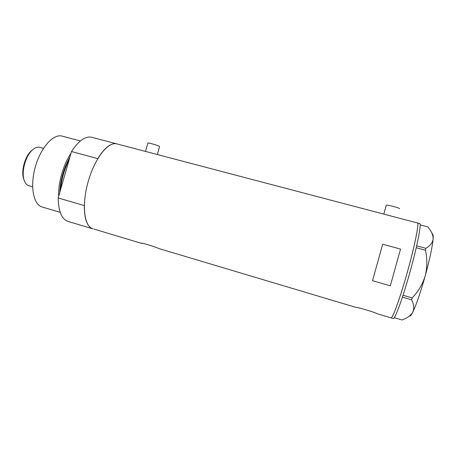 <?xml version="1.0" encoding="UTF-8"?>
<svg xmlns="http://www.w3.org/2000/svg" width="456" height="456" viewBox="0 0 456 456"><rect width="100%" height="100%" fill="white"/><g stroke="black" fill="none" stroke-linecap="round" stroke-linejoin="round"><path stroke-width="0.68" d="M386.255 205.268L386.278 205.228C386.591 204.482 400.397 208.084 399.519 208.694M147.864 143.15L147.881 143.099C148.018 142.54 157.719 145.259 159.321 146.308L159.589 146.598L157.331 154.533M384.613 214.32L396.418 217.426M145.373 151.386L155.285 153.997M390.974 317.855C392.405 319.365 400.339 297.506 407.698 270.858C414.96 244.843 419.303 222.813 417.451 222.961L417.451 222.961C419.246 223.121 414.823 245.362 407.47 271.679C400.134 298.013 392.496 318.995 390.974 317.855L376.89 313.648C375.402 312.434 357.983 307.241 355.52 307.27L159.298 248.674C155.034 246.833 141.212 242.392 141.046 243.219L142.38 243.356M116.918 143.902L116.679 143.839C108.157 141.354 94.552 158.585 88.082 181.972C81.504 205.331 84.303 226.86 92.956 228.866C87.193 226.945 84.32 219.182 84.343 205.576L58.18 197.972C58.499 211.544 61.794 219.364 68.069 221.434L92.722 228.792M382.687 244.211L372.518 280.708L390.313 285.826L400.528 249.09L382.687 244.211M400.528 249.09L390.313 285.826M391.02 317.866L393.22 318.522C394.736 320.061 402.762 298.213 410.126 271.537C417.394 245.499 421.657 223.429 419.719 223.554L419.668 223.543M416.664 245.83L425.841 248.32L425.425 250.23C427.369 258.848 427.3 267.387 425.22 275.851C422.638 284.202 418.294 291.555 412.195 297.905L411.563 299.78C413.951 304.3 414.379 308.376 412.845 312.018C411.221 314.971 408.325 317.336 404.153 319.12L402.067 319.998L394.286 317.678M420.141 224.865L427.899 226.911L429.871 229.596C432.123 232.805 433.206 235.923 433.109 238.938C432.619 242.66 430.196 245.784 425.841 248.32M425.425 250.23L416.231 247.728M403.03 295.254L412.195 297.905M411.563 299.78L402.42 297.13M431.404 232.167L432.687 234.31C433.171 234.709 433.308 236.248 433.109 238.938C432.373 246.935 429.74 259.242 425.22 275.851C420.54 292.438 416.413 304.494 412.845 312.018C411.506 314.725 410.508 316.082 409.864 316.093M69.899 157.143C63.794 168.07 60.414 179.841 59.77 192.443M93.925 229.06L141.035 243.219M91.816 137.302L91.559 137.233C85.329 135.956 78.643 140.722 71.512 151.529L97.784 158.637C104.641 147.63 110.939 142.699 116.679 143.839L145.561 151.438M71.512 151.529L58.18 197.972M60.215 212.342L42.226 207.018C33.465 204.875 29.794 186.47 35.266 167.084C40.624 147.67 53.352 133.608 62.016 136.087L62.255 136.15M58.676 196.257C58.06 182.816 63.384 164.285 70.982 153.37M39.803 147.351L39.666 147.311C37.403 146.769 34.987 147.647 32.41 149.95C25.661 155.764 21.255 171.547 24.054 179.898C25.074 183.158 26.704 185.113 28.939 185.763L32.604 186.823M24.111 180.091L23.575 178.627C20.976 170.846 25.063 156.197 31.35 150.776L32.718 149.671M69.107 159.902C64.342 169.233 61.497 179.151 60.568 189.662M62.386 183.329L67.306 166.189M154.675 153.837L385.103 214.451M395.962 217.307L419.719 223.554M147.881 143.099L145.504 151.426M386.278 205.228L383.798 214.109M91.559 137.233L116.679 143.839M62.016 136.087L80.37 140.961M39.666 147.311L43.485 148.354M23.575 178.627L24.054 179.898M31.35 150.776L32.41 149.95"/></g></svg>
